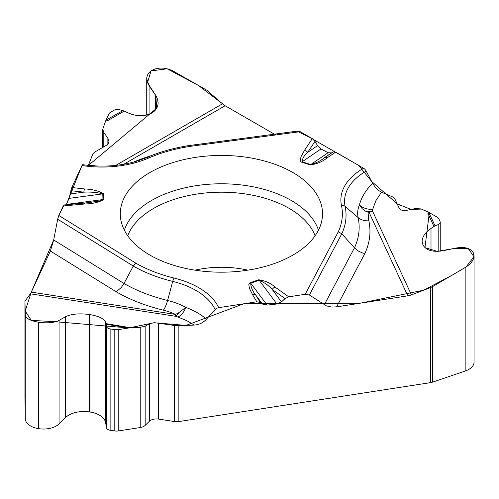 <?xml version="1.0" encoding="UTF-8"?>
<svg xmlns="http://www.w3.org/2000/svg" width="499" height="499" viewBox="0 0 499 499"><rect width="100%" height="100%" fill="white"/><g stroke="black" fill="none" stroke-linecap="round" stroke-linejoin="round"><path stroke-width="0.75" d="M430.5 382.639L430.5 287.599L432.546 286.626L432.546 382.147A8.209 4.74 0 0 1 430.5 382.639L178.86 421.568A8.209 4.74 0 0 1 174.613 421.568L174.613 325.46L178.86 325.704L178.86 421.568M430.5 287.599L411.413 294.872A14.44 11.39 -24.9 0 1 407.802 295.832L369.16 212.568L372.522 211.071A13.623 10.629 -3.6 0 1 365.648 211.227L362.237 208.757L359.405 204.983C361.357 197.479 365.748 190.213 372.578 183.183L375.26 187.225L378.51 190.425L381.492 192.209L392.713 196.949L394.834 198.833L399.138 208.095C400.398 210.222 403.017 210.958 406.991 210.291L415.262 208.588L420.994 208.906L428.198 211.95L437.124 217.152A6.562 3.792 0 0 1 438.821 218.849L440.074 221.55A4.921 2.844 0 0 1 440.243 222.286L440.243 251.165M372.578 183.183L366.16 171.107A4.921 2.844 -120 0 0 363.553 168.244A77.426 44.704 0 0 0 341.453 205.301A120.945 69.829 180 0 1 338.253 231.854L341.796 233.794L354.452 247.835L358.089 250.922L362.486 252.974L364.85 253.542L336.625 306.848L407.802 295.832M336.625 306.848L331.723 307.066L326.471 305.906L309.386 294.996L305.188 294.291L288.734 296.836L274.949 287.025A4.921 3.125 125.4 0 0 272.236 289.489C268.874 285.609 264.514 282.528 259.156 280.263L276.889 303.991L281.505 301.895L285.035 298.595L288.734 296.836M24.95 396.736A8.209 4.74 0 0 0 24.95 396.78L24.95 301.271L30.345 293.811A14.44 3.05 98.8 0 0 31.312 292.127L175.536 314.439L175.498 316.266A13.623 5.639 104 0 0 178.698 312.754L185.821 307.39C194.828 310.846 201.677 314.813 206.361 319.304L215.131 309.573A4.921 3.886 -24.9 0 1 218.687 307.671L256.798 301.776L260.204 302.456L262.468 304.059L267.09 305.101L276.889 303.991M206.361 319.304C203.068 322.809 199.007 324.73 194.192 325.067L178.86 325.704M149.064 114.333L149.064 85.697L146.725 78.83C146.806 75.218 148.565 72.374 152.008 70.303L152.133 70.234C158.694 66.997 165.911 67.396 173.783 71.426L206.736 90.163L222.473 103.811A14.44 8.34 -120 0 0 225.118 105.738L123.708 164.283M274.388 134.187L225.118 105.738L274.381 134.187M363.553 168.244L335.659 152.139L333.164 151.908L331.504 152.9L328.124 152.713L320.951 148.97L317.57 145.639L314.988 141.398L312.28 138.641L300.236 131.686L297.822 131.062L189.339 145.521C173.802 147.947 159.574 151.958 146.656 157.553A4.921 2.42 -113.5 0 1 148.621 158.046A120.945 69.829 180 0 1 190.044 146.375L189.152 145.664M429.34 212.618L429.146 213.117L435.072 225.885L438.184 224.594A4.921 2.844 0 0 0 440.243 222.286M435.072 225.885L433.968 226.477L427.917 213.441L428.198 211.95M432.546 286.626L465.162 267.545C470.856 264.046 473.819 260.135 474.05 255.806L473.389 252.881C470.607 248.203 464.85 246.593 456.111 248.047L443.38 250.666C433.057 252.388 426.246 250.486 422.959 244.959L422.098 241.329C422.291 236.719 425.26 232.428 430.999 228.455L433.968 226.477M432.546 382.147L465.162 371.05A18.051 10.423 0 0 0 474.05 362.074L474.05 256.255M224.98 105.657L198.309 85.373L167.134 68.781L151.029 70.927L147.473 82.722L155.719 95.359L156.736 108.171L88.373 165.418L92.658 154.403L94.779 152.039L106.842 145.059L108.607 142.995L108.932 141.379L107.865 138.26L103.792 132.354L102.732 129.235L105.645 120.926L108.913 113.94A6.562 3.792 -0 0 1 110.61 112.238L114.034 110.267A4.921 2.844 -0 0 1 119.542 109.686L124.276 111.059L107.747 120.602L105.645 120.926M50.387 251.034L31.312 292.127L53.686 239.944L57.684 219.248L58.807 215.462L135.934 263.216L133.283 266.048L124.014 283.488L121.294 287.486L116.23 291.803L50.387 251.034L53.686 239.944L124.014 283.488A137.743 79.522 0 0 0 167.589 300.46A60.635 35.005 180 0 1 185.821 307.39A13.623 7.691 -70.9 0 1 177.856 316.984L175.498 316.266L30.345 293.811M64.028 204.964L58.807 215.462M146.656 157.553C127.47 165.556 106.162 167.932 82.74 164.682A4.921 1.042 98.8 0 0 81.986 165.525L71.775 187.524L69.018 198.39L66.248 204.765L82.017 165.456M149.064 85.697L156.374 96.482L157.578 99.401L158.096 102.894C158.002 107.166 155.919 110.528 151.846 112.974L151.484 113.186C144.423 116.76 136.458 116.591 127.601 112.674L124.276 111.059M140.225 427.543L140.225 327.307L145.172 326.209L145.172 425.373A8.209 4.74 0 0 1 140.225 427.543L118.194 430.955A6.562 3.792 0 0 1 114.801 430.955L114.801 329.646A6.562 3.792 0 0 0 118.194 329.646L118.194 430.955M140.225 327.307L130.389 327.712L118.194 329.646M24.95 396.78A8.209 4.74 0 0 0 24.95 396.817L25.281 418.673A18.051 10.423 0 0 0 38.666 428.653L38.828 428.678A18.051 10.423 0 0 0 59.057 423.901L65.519 417.569A21.332 12.319 180 0 1 89.421 411.925L89.92 411.999A21.332 12.319 180 0 1 105.626 422.684L106.499 427.762A4.921 2.844 0 0 0 110.123 430.232L114.801 430.955M128.829 327.962L106.119 324.256L106.499 326.458A4.921 2.844 0 0 0 110.123 328.922L114.801 329.646M106.119 324.256L105.988 323.614L130.389 327.712M24.95 301.271L25.281 315.175C25.898 318.406 30.358 320.763 38.666 322.254L38.828 322.279C47.411 323.402 54.154 322.778 59.057 320.395L65.519 316.746C71.313 313.933 79.279 313.191 89.421 314.52L89.92 314.601C98.977 316.185 104.21 318.736 105.626 322.26L105.988 323.614M145.172 425.373L149.376 421.256A8.209 4.74 180 0 1 158.57 419.085L174.613 421.568M145.172 326.209L150.261 323.433L154.79 322.722L174.613 325.46M195.24 157.428A101.11 58.377 180 0 1 322.398 216.703A101.11 58.377 180 0 1 221.413 272.192A101.11 58.377 180 0 1 120.421 216.703A101.11 58.377 180 0 1 195.24 157.428M331.504 152.9L324.518 157.665C320.888 160.672 316.291 162.973 310.734 164.564A4.921 1.946 107.7 0 0 310.316 164.938C317.196 163.922 322.816 161.539 327.176 157.79A4.921 3.038 -123.7 0 0 324.518 157.665L333.164 151.908M324.306 304.77L354.458 247.841A137.743 79.522 0 0 0 358.126 217.564A60.635 35.005 180 0 1 359.405 204.983A13.623 10.111 -167.6 0 0 372.722 209.231L372.522 211.071L411.413 294.872M267.09 305.101L250.716 283.189C250.841 287.287 252.569 291.304 255.893 295.252L260.204 302.456M262.468 304.059L255.893 295.252A4.921 3.799 -30.9 0 0 252.569 294.709L249.45 288.397L248.826 284.598L249.207 283.513L250.273 282.708L258.719 279.777A4.921 2.071 -109.1 0 1 259.156 280.263L250.716 283.189A4.921 2.071 -109.1 0 0 250.273 282.708M281.505 301.895L272.236 289.489L285.035 298.595M328.124 152.713L310.734 164.564L302.12 161.807L320.951 148.97M364.85 253.542A148.552 85.766 180 0 0 368.855 220.783A49.819 28.767 0 0 1 369.16 212.568L365.648 211.227M312.28 138.641L304.459 150.436L301.034 156.63L300.248 160.135L300.86 161.688L301.702 162.181A4.921 1.946 -72.3 0 1 302.12 161.807C302.344 158.495 304.215 155.345 307.727 152.351L317.57 145.639M106.062 120.034L123.035 110.597M70.253 193.961L83.82 192.146C90.774 191.828 97.093 192.402 102.782 193.868A4.921 4.017 -1.7 0 1 103.636 193.799L103.811 199.488A4.921 4.017 178.3 0 0 102.956 199.556L102.782 193.868L69.018 198.39M103.636 193.799C98.671 190.868 92.29 189.252 84.487 188.946A4.921 0.761 96.4 0 0 83.82 192.146L70.858 190.705M304.459 150.436A4.921 3.755 33.6 0 1 307.727 152.351L314.988 141.398M66.392 204.447L102.956 199.556L102.014 200.261L98.06 201.265L84.368 203.093A4.921 0.63 -95.3 0 1 84.824 203.979L63.217 205.962M88.454 202.694L91.236 202.338M178.698 312.754L175.536 314.439A49.819 28.767 0 0 0 163.366 310.185A14.44 4.61 103.8 0 0 167.589 300.46L172.71 281.405A124.631 71.956 180 0 1 133.283 266.048L57.684 219.248M31.262 292.233L25.187 311.058L31.294 320.377L55.682 321.73L128.829 327.962L153.973 322.759L186.052 325.404L243.637 303.81L360.234 303.192L423.713 290.187L452.175 275.142L465.966 267.052L473.981 256.798L468.268 248.558L453.348 248.614L437.392 251.359L424.961 247.654L429.34 212.618L421.393 209.069L411.139 209.443L397.179 203.879L371.655 181.449L358.762 165.475L313.547 139.601M312.362 138.691L297.223 131.237M275.716 134.955L274.55 134.281M64.203 205.014L63.679 205.195M63.248 205.9L58.776 215.531M58.339 216.666L58.202 217.109M57.703 219.123L53.686 239.944M194.972 270.159A72.212 41.691 180 0 1 202.719 268.687A72.212 41.691 180 0 1 247.847 270.159M430.999 250.691L430.999 228.455M438.184 251.328L438.184 224.594M465.162 371.05L465.162 267.545M155.332 110.16L155.332 94.779M103.792 132.354L103.792 146.837M107.865 138.26L107.865 144.174M110.123 328.922L110.123 430.232M105.626 422.684L105.626 322.26M106.499 427.762L106.499 326.458M89.92 411.999L89.92 314.601M89.421 411.925L89.421 314.52M65.519 417.569L65.519 316.746M59.057 423.901L59.057 320.395M38.828 428.678L38.828 322.279M38.666 428.653L38.666 322.254M25.281 418.673L25.281 315.175M24.95 301.296L24.95 396.817M149.376 323.839L149.376 421.256M158.57 322.978L158.57 419.085M124.351 230.17A98.796 57.042 180 0 1 195.839 185.722A98.796 57.042 180 0 1 318.468 230.17M127.725 235.778A95.877 55.358 180 0 1 196.594 194.086A95.877 55.358 180 0 1 315.094 235.778M429.926 212.998L429.146 213.117A4.921 3.886 -24.9 0 0 427.917 213.441M368.855 220.783A14.44 11.702 -12 0 1 358.126 217.564L345.115 206.399A124.631 71.956 180 0 1 341.796 233.794L309.386 294.996M366.16 171.107A73.74 42.577 -0 0 0 345.115 206.399A4.921 3.992 -12 0 0 341.453 205.301M381.492 192.209L375.866 200.717L372.722 209.231M327.176 157.79L335.659 152.139M338.253 231.854L305.188 294.291M103.811 199.488C98.927 202.332 92.602 203.829 84.824 203.979M135.934 263.216A120.945 69.829 0 0 0 174.151 278.093A77.426 44.704 180 0 1 218.687 307.671M256.798 301.776L252.569 294.709M274.949 287.025C270.838 283.207 265.431 280.794 258.719 279.777M301.702 162.181L310.316 164.938M190.044 146.375L300.236 131.686M81.986 165.525A77.426 44.704 0 0 0 148.621 158.046M84.487 188.946L71.775 187.524M106.275 119.617L106.848 119.941A4.921 2.844 -120 0 1 107.747 120.602M88.548 164.988L96.301 166.017M133.37 162.15A148.552 85.766 180 0 1 151.384 155.594M114.595 165.531L116.211 165.157L222.473 103.811M128.031 328.13L128.237 327.681A4.921 1.042 98.8 0 1 128.567 327.107M215.131 309.573A73.74 42.577 0 0 0 172.71 281.405A4.921 1.572 103.8 0 1 174.151 278.093M194.192 325.067L187.006 320.763L177.856 316.984M163.366 310.185A148.552 85.766 180 0 1 116.23 291.803M422.098 240.83L422.098 241.329M158.096 102.195L158.096 102.9M146.725 79.422L146.725 115.069M102.732 199.899L102.732 199.588M102.732 147.448L102.732 129.31M63.978 204.97L84.368 203.093"/></g></svg>
